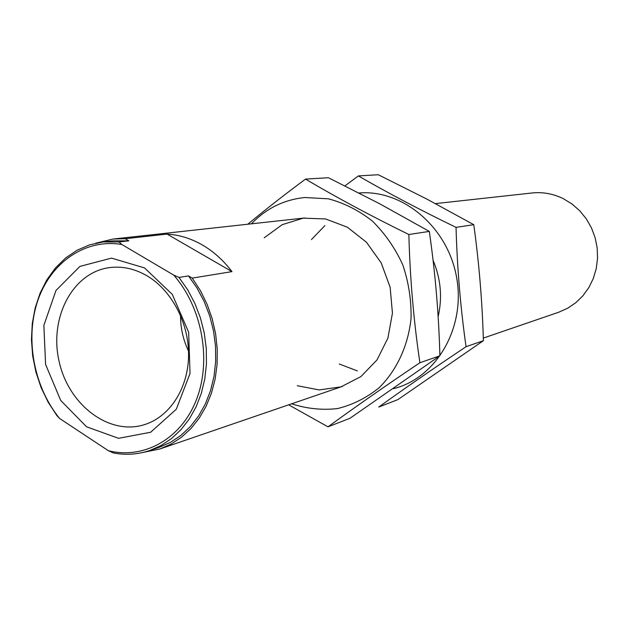 <?xml version="1.0" encoding="UTF-8"?>
<svg xmlns="http://www.w3.org/2000/svg" width="629" height="629" viewBox="0 0 629 629"><rect width="100%" height="100%" fill="white"/><g stroke="black" fill="none" stroke-linecap="round" stroke-linejoin="round"><path stroke-width="0.94" d="M142.571 452.55L160.002 448.941L171.182 444.003L181.6 437.139L191.027 428.451L199.259 418.088L206.123 406.24L211.462 393.149L215.149 379.051L217.099 364.254L217.257 349.056L215.613 333.771L212.193 318.722L207.083 304.232L200.384 290.598L192.238 278.112L188.496 275.911L179.013 277.428L173.73 275.109L121.861 244.5C85.245 238.383 50.831 262.395 37.842 300.458C24.798 338.544 33.722 386.796 59.582 418.45L108.4 450.726C143.868 459.587 181.128 439.105 196.413 399.714C211.808 360.433 202.208 307.455 173.73 275.109M108.4 450.726L113.472 452.982C125.847 455.294 137.932 454.476 149.718 450.529L159.263 447.282L170.506 442.321L180.948 435.378L190.367 426.572L198.56 416.052L205.321 404.038L210.511 390.758L213.994 376.488L215.676 361.541L215.519 346.233L213.514 330.901L209.709 315.884L204.173 301.503L197.05 288.082L188.496 275.911M149.718 450.529L161.032 445.536L171.536 438.539L181.018 429.646L189.258 419.04L196.059 406.9L201.272 393.487L204.771 379.083L206.454 363.979L206.281 348.505L204.252 333.016L200.399 317.834L194.825 303.304L187.639 289.741L179.013 277.428M483.316 338.087L558.725 312.228L567.633 308.257L575.771 302.738L582.902 295.803L588.799 287.65L593.296 278.505L596.245 268.63L597.55 258.322L597.165 247.873L595.105 237.589L591.425 227.792L586.244 218.758L579.71 210.754L572.02 204.016L563.419 198.725C553.347 193.771 542.898 191.853 532.071 192.985L435.449 203.607M167.07 234.09L231.967 271.618C223.381 260.296 213.435 251.364 202.121 244.823C190.791 238.375 179.108 234.798 167.07 234.09L125.234 238.729L113.094 239.036L95.773 243.187M231.967 271.618L192.238 278.112M125.234 238.729L128.827 240.844L113.126 240.844L103.109 241.968L89.688 244.823L77.076 250.232L65.565 258.024L55.423 267.978L46.861 279.819L40.059 293.248L35.177 307.935L32.283 323.526L31.45 339.652L32.677 355.959L35.924 372.061L41.121 387.606L48.166 402.23L56.885 415.604L59.582 418.45M128.827 240.844L118.905 241.968L103.109 241.968M121.861 244.5L118.905 241.968M144.56 267.923L111.506 258.11L79.946 266.382L55.973 290.488L43.865 325.39L45.587 364.427L60.714 400.453L86.582 426.808L118.559 438.319L150.614 432.265L176.293 409.227L190.037 373.437L188.645 332.222L172.283 294.38L144.56 267.923M147.21 275.919C134.818 268.701 122.175 265.941 109.297 267.639C72.453 272.561 49.046 317.975 59.087 361.298C68.451 404.777 108.959 435.897 144.395 424.669C169.335 416.988 187.812 389.178 188.551 356.58C189.345 324.006 172.102 290.661 147.21 275.919M188.527 351.092C183.141 339.809 180.484 327.921 180.554 315.428M305.537 179.1L328.401 177.724L379.696 203.772L429.3 231.409C435.252 272.522 438.783 313.981 439.891 355.794L349.968 418.277L328.008 426.839C354.842 407.246 385.475 385.884 419.897 362.736C413.678 320.892 409.998 278.144 408.858 234.507C371.024 215.975 336.586 197.506 305.537 179.1C284.678 194.558 265.438 209.599 247.81 224.223M291.636 403.802C306.755 408.74 322.064 410.328 337.569 408.567C352.767 404.817 366.668 397.827 379.279 387.598C396.781 370.182 408.064 345.934 411.028 318.777C411.46 300.387 408.708 282.413 402.772 264.848C395.106 248.078 384.987 233.501 372.415 221.101C358.789 210.393 344.102 202.963 328.354 198.819L304.798 197.522C283.954 199.668 266.169 208.443 251.419 223.83M288.648 404.832L328.008 426.839M297.273 385.719L319.162 389.933L340.989 386.866L360.881 376.614L377.03 359.906L387.904 338.119L392.441 313.163L390.145 287.304L381.213 262.93L366.487 242.283L347.365 227.203L325.641 218.963L303.28 218.145L282.224 224.663L264.211 237.793M408.858 234.507L429.3 231.409M419.897 362.736L439.891 355.794M358.381 175.923L378.281 174.728L426.729 199.008L473.771 224.679C479.078 263.04 482.286 301.708 483.394 340.69L397.913 399.588L378.768 407.049C404.549 388.486 433.648 368.374 466.05 346.713C460.514 307.699 457.181 267.923 456.041 227.36C420.573 210.172 388.014 193.032 358.381 175.923L344.928 185.885M393.447 388.675C436.039 378.257 465.704 328.204 456.67 277.837C448.115 227.391 402.93 189.282 358.994 192.993M339.275 364.002L357.327 370.898M438.138 316.662C442.509 297.548 440.819 278.749 433.059 260.257M324.863 225.638L311.465 239.563M456.041 227.36L473.771 224.679M466.05 346.713L483.394 340.69M304.758 217.964L113.094 239.036M342.396 386.403L160.002 448.941"/></g></svg>
